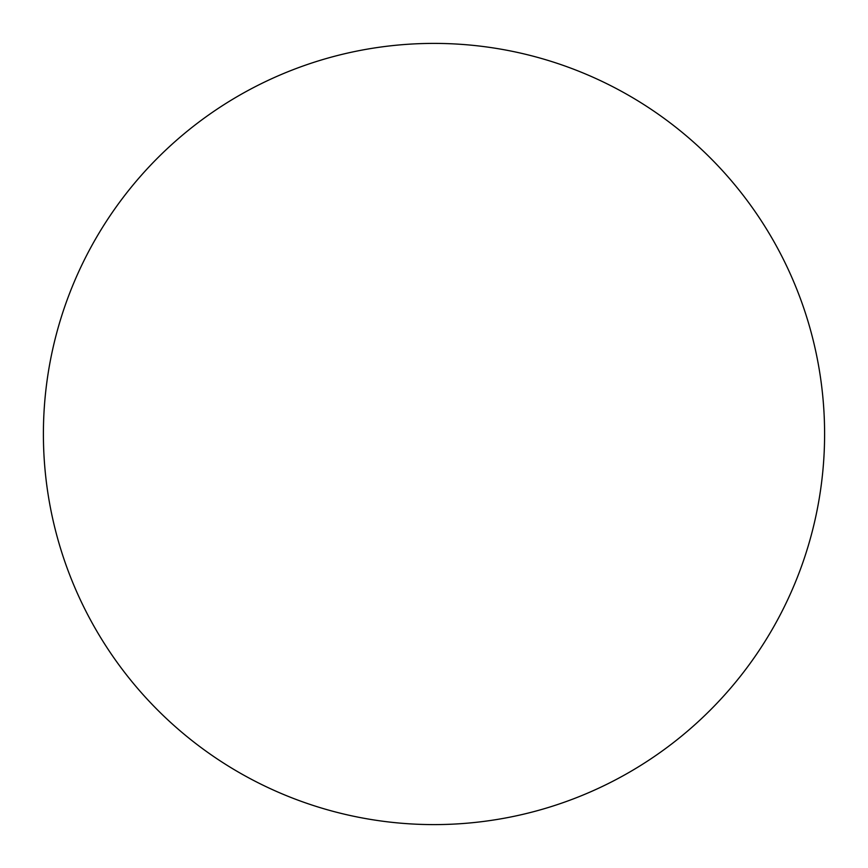 <?xml version="1.0" encoding="UTF-8"?>
<svg xmlns="http://www.w3.org/2000/svg" width="868" height="868" viewBox="0 0 868 868"><rect width="100%" height="100%" fill="white"/><g stroke="black" fill="none" stroke-linecap="round" stroke-linejoin="round"><path stroke-width="1.3" d="M434 824.6A390.6 390.6 0 0 1 43.4 434A390.6 390.6 0 0 1 434 43.4A390.6 390.6 0 0 1 824.6 434A390.6 390.6 0 0 1 434 824.6A390.6 390.6 0 0 0 822.788 471.584A390.6 390.6 0 0 0 471.584 45.212M396.416 822.788A390.6 390.6 0 0 1 45.212 396.416A390.6 390.6 0 0 1 434 43.4"/></g></svg>
